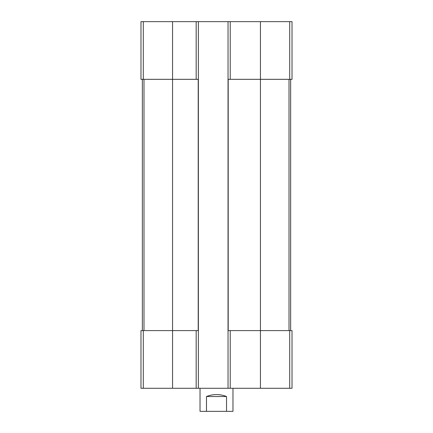 <?xml version="1.0" encoding="UTF-8"?>
<svg xmlns="http://www.w3.org/2000/svg" width="433" height="433" viewBox="0 0 433 433"><rect width="100%" height="100%" fill="white"/><g stroke="black" fill="none" stroke-linecap="round" stroke-linejoin="round"><path stroke-width="0.65" d="M228.034 388.282L228.034 21.65L292.021 21.65L292.021 79.32L260.439 79.32L260.439 388.282L140.979 388.282L140.979 330.606L143.301 330.606L143.301 388.282M230.232 21.65L230.232 79.32L260.439 79.32L260.439 21.65M230.232 79.32L228.196 79.32L228.196 330.606L289.699 330.606L289.699 388.282L260.439 388.282M228.034 21.65L172.561 21.65L172.561 330.606L198.217 330.606L198.217 79.32L140.979 79.32L140.979 21.65L143.301 21.65L143.301 79.32M198.374 21.65L198.374 388.282M172.561 21.65L143.301 21.65M289.699 330.606L292.021 330.606L292.021 388.282L289.699 388.282M172.561 388.282L172.561 330.606L143.301 330.606M142.349 79.32L142.349 330.606M290.651 79.32L290.651 330.606M200.024 388.282L200.024 411.35L232.976 411.35L232.976 388.282M206.476 411.35L206.476 396.52L226.524 396.52C219.84 393.927 213.16 393.927 206.476 396.52M226.524 411.35L226.524 396.52M289.699 21.65L289.699 79.32M230.232 330.606L230.232 388.282M196.176 21.65L196.176 79.32M196.176 330.606L196.176 388.282M143.989 79.32L143.989 330.606M289.011 79.32L289.011 330.606"/></g></svg>
